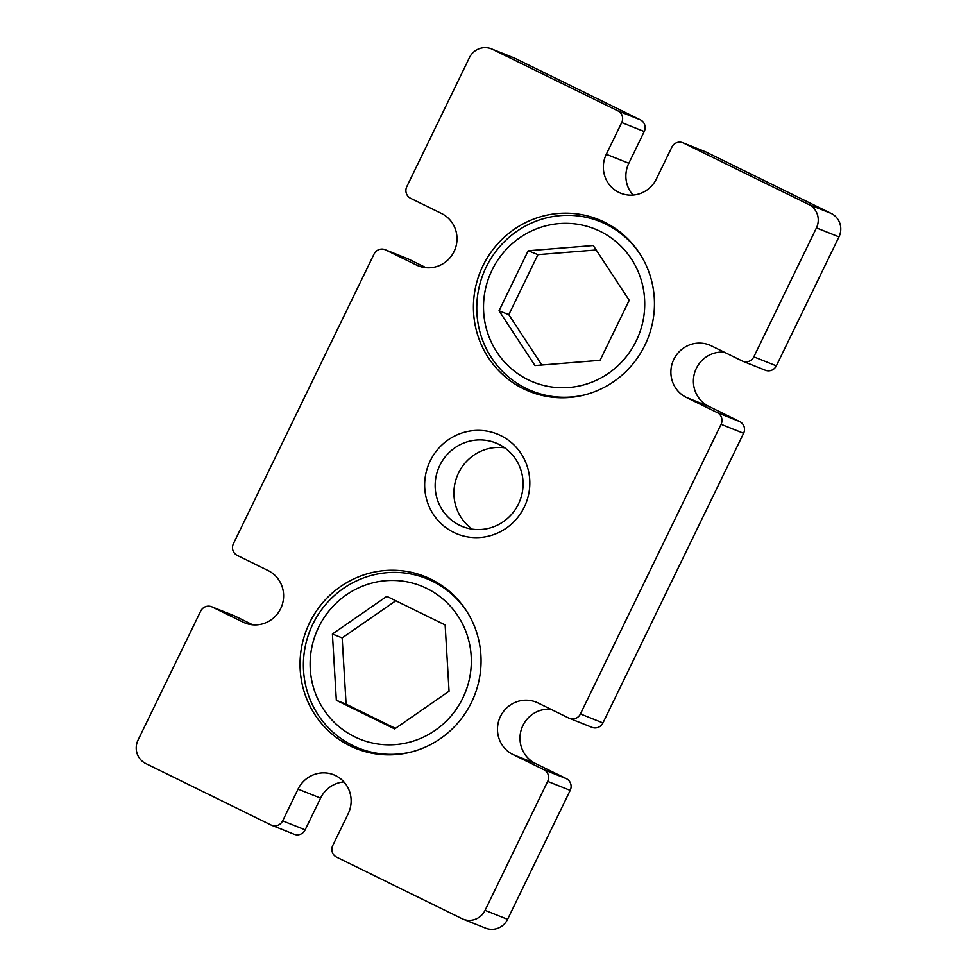 <?xml version="1.0" encoding="UTF-8"?>
<svg xmlns="http://www.w3.org/2000/svg" width="977" height="977" viewBox="0 0 977 977"><rect width="100%" height="100%" fill="white"/><g stroke="black" fill="none" stroke-linecap="round" stroke-linejoin="round"><path stroke-width="1.47" d="M524.283 507.087A53.82 52.392 111.8 0 1 453.743 532.416A53.82 52.392 111.8 0 1 430.198 460.936A53.82 52.392 111.8 0 1 500.749 435.595A53.82 52.392 111.8 0 1 524.283 507.087M439.784 465.467A44.991 43.806 -68.2 0 0 462.439 526.542A44.991 43.806 -68.2 0 0 518.445 504.047A44.991 43.806 -68.2 0 0 495.803 442.96A44.991 43.806 -68.2 0 0 439.784 465.467M472.27 529.168A44.991 43.806 111.8 0 1 458.555 472.953A44.991 43.806 111.8 0 1 504.73 447.832M482.968 265.744A92.644 90.177 -68.2 0 0 529.595 391.496A92.644 90.177 -68.2 0 0 644.918 345.174A92.644 90.177 -68.2 0 0 598.278 219.422A92.644 90.177 -68.2 0 0 482.968 265.744M531.549 390.849A92.644 90.177 -68.2 0 0 537.533 394.232M309.575 622.837A92.644 90.177 -68.2 0 0 356.202 748.59A92.644 90.177 -68.2 0 0 471.525 702.268A92.644 90.177 -68.2 0 0 424.885 576.515A92.644 90.177 -68.2 0 0 309.575 622.837M358.156 747.942A92.644 90.177 -68.2 0 0 364.14 751.325M385.61 249.917A8.817 8.585 -68.2 0 0 385.023 249.66L407.543 258.649A8.817 8.585 111.8 0 1 408.13 258.905L385.61 249.917L416.458 265.048A28.675 27.918 -68.2 0 0 418.351 265.891A28.675 27.918 -68.2 0 0 454.049 251.553A28.675 27.918 -68.2 0 0 441.506 213.475L410.658 198.343A8.817 8.585 -68.2 0 1 406.798 186.619L469.412 57.667A17.647 17.171 -68.2 0 1 491.382 48.85L513.89 57.838A17.647 17.171 111.8 0 1 515.062 58.351L492.542 49.363A17.647 17.171 -68.2 0 0 491.382 48.85M212.217 607.01A8.817 8.585 -68.2 0 0 211.63 606.754L234.15 615.742A8.817 8.585 111.8 0 1 234.736 615.998L212.217 607.01L243.065 622.141A28.675 27.918 -68.2 0 0 244.958 622.984A28.675 27.918 -68.2 0 0 280.655 608.647A28.675 27.918 -68.2 0 0 268.113 570.568L237.264 555.437A8.817 8.585 -68.2 0 1 233.405 543.713L374.044 254.069A8.817 8.585 -68.2 0 1 385.023 249.66M640.375 119.829A8.817 8.585 111.8 0 1 644.234 131.541L621.726 122.552A8.817 8.585 -68.2 0 0 617.867 110.841L640.375 119.829L515.062 58.351M617.867 110.841L492.542 49.363M343.941 781.93A28.675 27.918 -68.2 0 0 320.566 798.111L298.046 789.135A28.675 27.918 -68.2 0 1 333.743 774.798A28.675 27.918 -68.2 0 1 348.178 813.719L332.766 845.459A8.817 8.585 -68.2 0 0 336.625 857.171L461.938 918.649A17.647 17.171 -68.2 0 0 485.068 910.344L547.682 781.392A8.817 8.585 -68.2 0 0 543.823 769.668L566.342 778.657A8.817 8.585 111.8 0 1 570.202 790.381L547.682 781.392M724.275 352.172A28.675 27.918 -68.2 0 0 694.513 373.177A28.675 27.918 -68.2 0 0 708.887 406.432L686.379 397.444A28.675 27.918 -68.2 0 1 673.385 360.33A28.675 27.918 -68.2 0 1 709.522 345.028A28.675 27.918 -68.2 0 1 711.415 345.87L742.264 361.002A8.817 8.585 -68.2 0 0 753.829 356.849L776.349 365.838L838.962 236.886L816.442 227.897A17.647 17.171 -68.2 0 0 808.724 204.462L683.412 142.996A8.817 8.585 -68.2 0 0 671.846 147.148L656.434 178.889A28.675 27.918 -68.2 0 1 620.737 193.226A28.675 27.918 -68.2 0 1 606.302 154.293L621.726 122.552M753.829 356.849L816.442 227.897M550.881 709.265A28.675 27.918 -68.2 0 0 521.107 730.271A28.675 27.918 -68.2 0 0 535.494 763.525L512.974 754.537A28.675 27.918 -68.2 0 1 499.992 717.423A28.675 27.918 -68.2 0 1 536.129 702.121A28.675 27.918 -68.2 0 1 538.022 702.964L568.87 718.095A8.817 8.585 -68.2 0 0 580.436 713.943L721.075 424.299A8.817 8.585 -68.2 0 0 717.216 412.575L739.736 421.563A8.817 8.585 111.8 0 1 743.595 433.287L721.075 424.299M580.436 713.943L602.956 722.931L743.595 433.287M211.63 606.754A8.817 8.585 -68.2 0 0 200.651 611.162L138.038 740.114A17.647 17.171 -68.2 0 0 145.756 763.55L271.069 825.028A8.817 8.585 -68.2 0 0 282.634 820.875L305.154 829.852A8.817 8.585 111.8 0 1 294.175 834.273L271.655 825.284M485.068 910.344L507.588 919.333L570.202 790.381M808.724 204.462L831.244 213.45L705.931 151.972L683.412 142.996M298.046 789.135L282.634 820.875M512.974 754.537L543.823 769.668M686.379 397.444L717.216 412.575M831.244 213.45A17.647 17.171 111.8 0 1 838.962 236.886M776.349 365.838A8.817 8.585 111.8 0 1 765.37 370.246L742.85 361.258M708.887 406.432L739.736 421.563M602.956 722.931A8.817 8.585 111.8 0 1 591.977 727.34L569.457 718.351M535.494 763.525L566.342 778.657M507.588 919.333A17.647 17.171 111.8 0 1 485.618 928.15L463.11 919.162M320.566 798.111L305.154 829.852M234.736 615.998L252.725 624.828M408.13 258.905L426.119 267.735M644.234 131.541L628.822 163.281A28.675 27.918 -68.2 0 0 633.059 195.07M682.825 142.727L705.345 151.716A8.817 8.585 111.8 0 1 705.931 151.972M432.518 579.996A92.644 90.177 -68.2 0 0 425.85 578.323M605.911 222.903A92.644 90.177 -68.2 0 0 599.243 221.229M346.298 594.895A82.495 80.297 -68.2 0 0 323.472 709.204A82.495 80.297 -68.2 0 0 435.168 730.356A82.495 80.297 -68.2 0 0 457.981 616.06A82.495 80.297 -68.2 0 0 346.298 594.895M412.001 751.802A91.313 88.895 111.8 0 1 358.754 748.187A91.313 88.895 111.8 0 1 303.81 673.898A91.313 88.895 111.8 0 1 343.428 588.41A91.313 88.895 111.8 0 1 426.46 578.567A91.313 88.895 111.8 0 1 467.556 612.603M449.054 691.24L445.133 624.962L386.807 596.349L332.4 634.024L336.332 700.301L394.659 728.915L449.054 691.24M395.807 600.757L342.158 637.908L346.09 704.197L395.416 728.39M346.09 704.197L336.332 700.301M342.158 637.908L332.4 634.024M631.386 258.966A82.495 80.297 -68.2 0 0 519.691 237.802A82.495 80.297 -68.2 0 0 496.878 352.111A82.495 80.297 -68.2 0 0 608.561 373.263A82.495 80.297 -68.2 0 0 631.386 258.966M585.394 394.708A91.313 88.895 111.8 0 1 532.16 391.093A91.313 88.895 111.8 0 1 491.553 357.838A91.313 88.895 111.8 0 1 497.073 249.819A91.313 88.895 111.8 0 1 599.854 221.474A91.313 88.895 111.8 0 1 640.448 254.728A91.313 88.895 111.8 0 1 640.949 255.51M534.981 365.557L600.073 360.318L629.212 300.305L593.271 245.52L528.191 250.747L499.039 310.771L534.981 365.557M596.19 249.965L537.948 254.643L508.797 314.655L541.82 365.007M508.797 314.655L499.039 310.771M537.948 254.643L528.191 250.747M246.912 623.68L243.065 622.141M420.305 266.587L416.458 265.048M628.822 163.281L606.302 154.293M358.754 748.187L370.808 752.998M426.46 578.567L438.502 583.379M599.854 221.474L611.895 226.285M532.16 391.093L544.201 395.905"/></g></svg>

